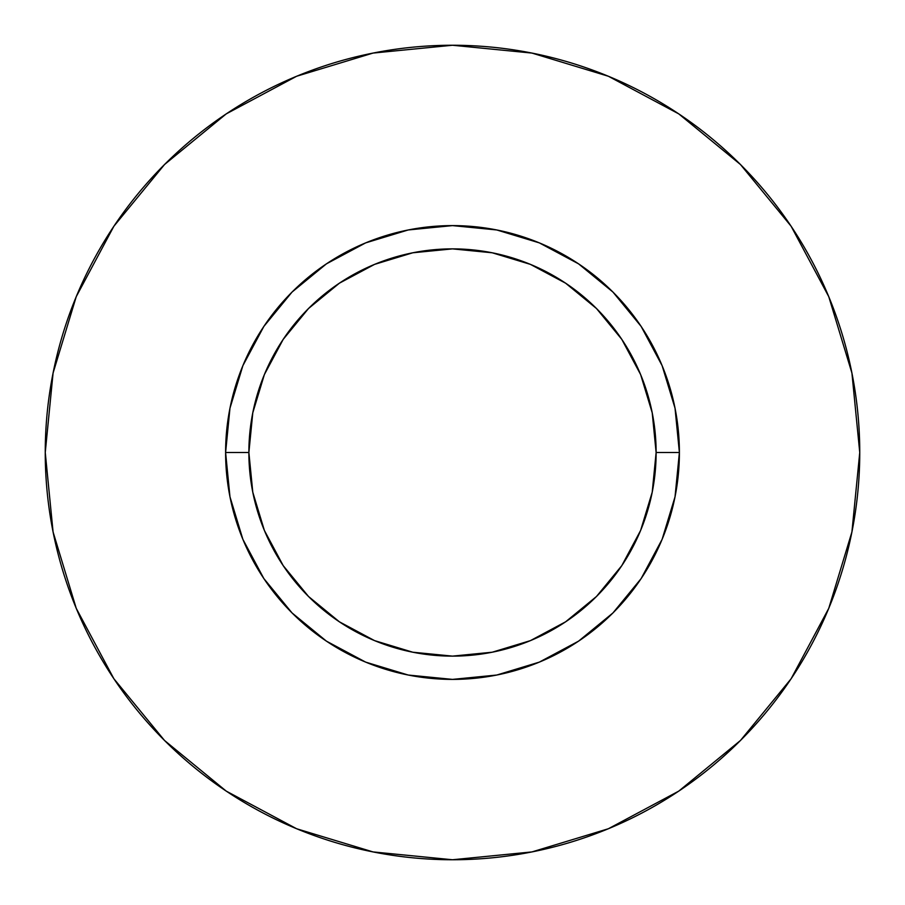 <?xml version="1.0" encoding="UTF-8"?>
<svg xmlns="http://www.w3.org/2000/svg" width="905" height="905" viewBox="0 0 905 905"><rect width="100%" height="100%" fill="white"/><g stroke="black" fill="none" stroke-linecap="round" stroke-linejoin="round"><path stroke-width="1.36" d="M656.125 452.5L679.395 452.5A226.895 226.895 0 0 1 452.5 679.395A226.895 226.895 0 0 1 225.605 452.5L248.875 452.5A203.625 203.625 0 0 1 452.5 248.875A203.625 203.625 0 0 1 656.125 452.5A203.625 203.625 0 0 1 452.5 656.125A203.625 203.625 0 0 1 248.875 452.5L252.789 492.23L264.373 530.421L283.197 565.625L308.515 596.486L339.375 621.803L374.58 640.627L412.771 652.211L452.5 656.125L492.23 652.211L530.421 640.627L565.625 621.803L596.486 596.486L621.803 565.625L640.627 530.421L652.211 492.23L656.125 452.5L652.211 412.771L640.627 374.58L621.803 339.375L596.486 308.515L565.625 283.197L530.421 264.373L492.23 252.789L452.5 248.875L412.771 252.789L374.58 264.373L339.375 283.197L308.515 308.515L283.197 339.375L264.373 374.58L252.789 412.771L248.875 452.5L225.605 452.5L229.961 408.234L242.879 365.665L263.841 326.445L292.055 292.055L326.445 263.841L365.665 242.879L408.234 229.961L452.5 225.605L496.766 229.961L539.335 242.879L578.555 263.841L612.945 292.055L641.159 326.445L662.121 365.665L675.04 408.234L679.395 452.5L675.04 496.766L662.121 539.335L641.159 578.555L612.945 612.945L578.555 641.159L539.335 662.121L496.766 675.04L452.5 679.395L408.234 675.04L365.665 662.121L326.445 641.159L292.055 612.945L263.841 578.555L242.879 539.335L229.961 496.766L225.605 452.5A226.895 226.895 0 0 1 452.5 225.605A226.895 226.895 0 0 1 679.395 452.5L656.125 452.5M45.25 452.5A407.25 407.25 0 0 1 452.5 45.25A407.25 407.25 0 0 1 859.75 452.5A407.25 407.25 0 0 1 452.5 859.75A407.25 407.25 0 0 1 45.25 452.5L53.078 531.948L76.246 608.352L113.883 678.761L164.529 740.471L226.239 791.117L296.648 828.754L373.052 851.922L452.5 859.75L531.948 851.922L608.352 828.754L678.761 791.117L740.471 740.471L791.117 678.761L828.754 608.352L851.922 531.948L859.75 452.5L851.922 373.052L828.754 296.648L791.117 226.239L740.471 164.529L678.761 113.883L608.352 76.246L531.948 53.078L452.5 45.25L373.052 53.078L296.648 76.246L226.239 113.883L164.529 164.529L113.883 226.239L76.246 296.648L53.078 373.052L45.25 452.5M791.117 226.239L740.471 164.529L678.863 113.962M226.239 113.883L164.529 164.529L113.962 226.137M113.883 678.761L164.529 740.471L226.137 791.038M678.761 791.117L740.471 740.471L791.038 678.863"/></g></svg>
